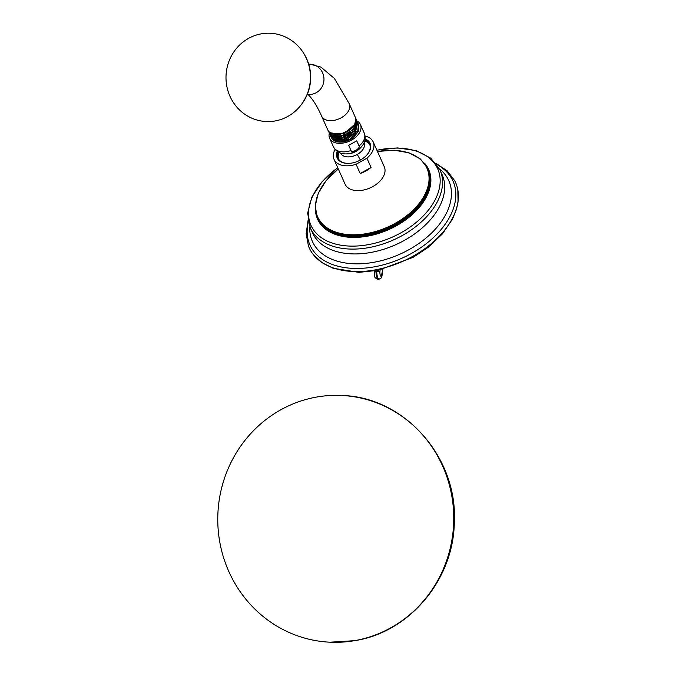 <?xml version="1.0" encoding="UTF-8"?>
<svg xmlns="http://www.w3.org/2000/svg" width="676" height="676" viewBox="0 0 676 676"><rect width="100%" height="100%" fill="white"/><g stroke="black" fill="none" stroke-linecap="round" stroke-linejoin="round"><path stroke-width="1.01" d="M382.768 269.285L381.332 276.323C380.503 276.433 380.013 275.107 379.853 272.352L380.115 269.901M436.028 163.431L447.182 170.834L454.804 180.822A80.157 50.692 156 0 1 456.984 186.314A80.157 50.692 156 0 1 413.028 256.212A80.157 50.692 156 0 1 311.095 251.404A80.157 50.692 156 0 1 308.476 246.106L306.135 233.769L308.07 220.511M365.091 136.045A21.438 13.554 156 0 1 373.211 141.952L384.272 166.744A21.438 13.554 156 0 1 372.907 186.517A21.438 13.554 156 0 1 345.115 184.218L334.054 159.426A21.438 13.554 156 0 1 335.076 149.43M373.211 141.952A21.438 13.554 156 0 1 366.916 158.209L371.031 167.445A21.438 13.554 156 0 1 365.961 170.952A21.438 13.554 156 0 1 360.181 173.504L356.058 164.268A21.438 13.554 156 0 1 334.054 159.426M366.916 158.209L356.058 164.268M365.116 138.969A17.99 11.374 156 0 1 366.899 154.939A17.99 11.374 156 0 1 360.528 159.942A17.99 11.374 156 0 1 347.92 163.406A17.99 11.374 156 0 1 337.24 151.407M371.031 167.445L360.181 173.504M348.165 163.398A17.246 10.9 156 0 1 338.118 158.243A17.246 10.9 156 0 1 338.127 151.982M364.947 140.016A17.246 10.9 156 0 1 369.611 144.191A17.246 10.9 156 0 1 366.738 155.108M366.781 141.926A17.246 10.9 156 0 1 369.873 144.867M338.448 158.885A17.246 10.9 156 0 1 338.321 154.618M364.786 140.718A18.235 18.235 0 0 1 368.116 142.94A17.154 10.841 156 0 1 370 145.298M338.684 159.274A17.154 10.841 156 0 1 338.186 156.291A18.235 18.235 0 0 1 338.76 152.328M359.083 146.024C359.725 146.971 358.694 148.416 355.982 150.368C352.948 151.618 351.292 151.678 351.013 150.528L348.689 145.332L356.759 140.828L359.083 146.024A16.875 10.672 -24 0 0 364.237 133.054C366.071 138.048 365.108 142.67 361.33 146.937A14.821 9.371 -24 0 1 356.075 151.061A14.821 9.371 -24 0 1 345.698 153.908C339.994 153.874 335.904 151.5 333.42 146.802A16.875 10.672 -24 0 0 351.013 150.528M356.759 140.828L348.689 145.332M356.953 120.97A16.875 10.672 156 0 1 360.443 124.561A16.875 10.672 156 0 1 351.503 140.118A16.875 10.672 -24 0 1 329.635 138.31L333.42 146.802M329.305 133.256A16.875 10.672 -24 0 0 329.635 138.31M332.364 139.34L340.036 141.918L350.21 139.019L357.646 132.014L358.474 124.367L358.559 131.144L353.59 137.431A15.151 9.582 156 0 1 332.364 139.34L331.341 137.498M358.474 124.367L358.145 123.725M337.087 140.431L348.022 138.85L356.598 131.423M357.308 121.841L357.621 122.457L354.9 132.724L342.504 139.645L334.857 139.417L330.632 136.315L335.11 139.983L342.766 140.219L355.154 133.307L357.748 122.762M330.387 135.758L330.133 135.09M328.333 130.907L328.68 131.93L333.15 135.589L340.797 135.817C349.492 133.552 354.697 129.108 356.421 122.474L355.694 122.314M356.463 119.956L356.767 120.548L354.047 130.814L341.65 137.735L334.003 137.507L329.288 133.206M335.887 138.521L347.227 136.991L356.007 129.201M334.679 136.586L346.399 135.149L355.382 126.987M330.716 133.13L343.949 133.975L355.052 124.021M356.421 122.474A15.151 9.582 -24 0 0 355.965 118.748A15.151 9.582 -24 0 0 355.677 118.19M351.326 128.803L340.18 134.473L330.15 132.699M340.18 134.473A14.306 9.05 156 0 1 333.268 134.051M329.533 133.848L334.282 138.124L341.938 138.36L354.325 131.448L357.055 121.198M328.68 131.93L333.454 136.273L341.11 136.501L353.497 129.589L355.965 118.748M321.624 116.128A15.151 9.582 156 0 0 333.91 120.379A15.151 9.582 156 0 0 349.289 103.791L355.449 117.599A15.151 9.582 156 0 1 355.906 121.317A15.151 9.582 156 0 1 340.07 134.186A15.151 9.582 156 0 1 327.784 129.936L321.624 116.128C313.368 97.682 306.836 93.457 307.301 94.158M261.536 33.8A44.185 42.208 -87.3 0 0 226.528 84.559A44.185 42.208 -87.3 0 0 274.878 120.987A44.185 42.208 92.7 0 0 301.699 104.129A44.185 42.208 92.7 0 0 304.056 53.903A44.185 42.208 92.7 0 0 261.536 33.8M379.853 272.352A2.493 1.47 -176.9 0 0 376.676 271.321L376.718 270.586M375.966 270.73L375.915 271.456L376.676 271.321C376.988 276.678 377.952 279.256 379.574 279.036M374.394 271L374.242 272.749A2.493 1.47 2.9 0 1 375.915 271.456C376.253 276.805 377.25 279.374 378.906 279.146M317.112 396.973A123.505 117.979 92.7 0 1 341.541 395.46A123.505 117.979 92.7 0 1 453.571 511.538A123.505 117.979 92.7 0 1 354.41 640.687A123.505 117.979 -87.3 0 1 329.981 642.2A123.505 117.979 -87.3 0 1 217.942 526.131A123.505 117.979 -87.3 0 1 317.112 396.973M308.34 221.914A78.34 49.534 -24 0 0 335.473 265.516A78.34 49.534 -24 0 0 411.498 253.415A78.34 49.534 -24 0 0 436.882 164.564M309.811 226.73A74.656 47.21 -24 0 0 409.2 249.537A74.656 47.21 -24 0 0 439.493 168.873M404.527 240.301A71.022 44.912 -24 0 0 442.163 174.814L440.017 169.989A71.022 44.912 156 0 1 402.372 235.476A71.022 44.912 156 0 1 310.284 227.863L312.439 232.688A71.022 44.912 156 0 0 404.527 240.301M376.921 150.283A69.366 43.864 156 0 1 439.003 172.431A69.366 43.864 156 0 1 400.927 232.814A69.366 43.864 156 0 1 316.655 233.685A69.366 43.864 156 0 1 337.763 167.749M315.574 211.757A60.84 38.473 -24 0 0 396.466 225.742A60.84 38.473 -24 0 0 424.494 163.161M396.077 225.032A60.401 38.194 -24 0 0 428.094 169.338L427.688 168.442A60.401 38.194 156 0 1 395.68 224.136A60.401 38.194 156 0 1 317.374 217.664L317.771 218.559A60.401 38.194 -24 0 0 396.077 225.032M377.487 151.551A59.818 37.822 156 0 1 428.314 172.211A59.818 37.822 156 0 1 395.223 223.317A59.818 37.822 156 0 1 323.289 224.795A59.818 37.822 156 0 1 338.338 169.025M364.136 142.602A12.886 8.146 156 0 1 357.274 154.424A18.235 1.986 -119.2 0 1 360.35 160.043M340.594 153.106A12.886 8.146 -24 0 0 357.274 154.424M345.698 153.908L346.915 153.908A12.886 8.146 -24 0 0 355.939 151.432A12.886 8.146 156 0 0 360.511 147.85L361.33 146.937M349.289 103.791L334.383 78.433L320.914 67.093L310.216 64.195A15.151 14.466 92.7 0 1 323.956 78.433A15.151 14.466 92.7 0 1 311.797 94.268A15.151 14.466 92.7 0 1 308.797 94.454L307.284 94.386M302.197 103.453C312.633 87.626 313.394 71.352 304.487 54.621A42.951 41.025 92.7 0 1 302.197 103.453L301.699 104.129M381.332 276.323A2.493 2.29 33.9 0 1 381.036 278.106L378.518 279.433C372.653 277.684 375.163 274.963 374.242 272.749M457.813 189.795L458.058 201.93L456.494 209.197L452.506 219.075L442.434 233.888L428.305 247.281L413.222 257.286L378.239 270.29L358.897 272.369L333.048 268.245L322.097 262.694L313.14 254.337M337.721 167.64L322.215 181.523L311.839 197.138L307.665 213.101L310.284 227.863M376.878 150.173L397.564 147.909L416.112 150.621L430.781 158.176L440.017 169.989M338.296 168.941L326.187 180.534L318.244 193.268L315.202 206.028L317.374 217.664M377.453 151.466L394.167 150.207L408.955 152.801L420.48 159.054L427.688 168.442M360.443 124.561L364.237 133.054M357.621 122.457L357.883 123.049M356.767 120.548L357.055 121.19M308.704 64.127L310.216 64.195M304.487 54.621L304.056 53.903M381.036 278.106L381.974 276.146L382.903 269.251M329.981 642.2L354.663 640.671C409.58 632.297 453.706 579.484 454.323 522.083C457.796 457.221 404.349 396.804 341.541 395.46"/></g></svg>
